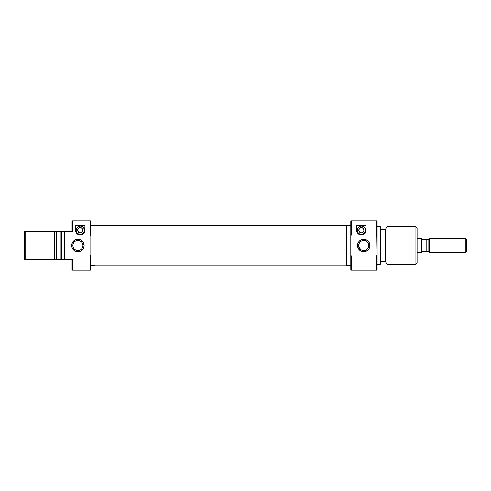 <?xml version="1.0" encoding="UTF-8"?>
<svg xmlns="http://www.w3.org/2000/svg" width="491" height="491" viewBox="0 0 491 491"><rect width="100%" height="100%" fill="white"/><g stroke="black" fill="none" stroke-linecap="round" stroke-linejoin="round"><path stroke-width="0.74" d="M90.362 234.986L90.835 236.146L90.835 221.288L90.362 220.821L90.362 234.986L90.362 220.821L90.835 221.288L90.835 254.854L90.835 236.146L90.362 234.986L64.511 234.986L64.511 259.604L72.502 259.604L72.502 270.179L90.362 270.179L72.502 270.179L72.502 259.604L61.455 259.604L61.455 231.396L60.982 231.396L60.982 259.604L64.511 259.604L64.511 234.986L90.362 234.986M90.835 269.712L90.362 270.179L90.362 256.014L64.511 256.014L90.362 256.014L90.362 270.179L90.835 269.712L90.835 254.854L90.362 256.014L90.835 254.854L90.835 269.712M72.03 221.288L72.502 220.821L72.502 231.396L64.511 231.396L64.511 234.986L64.511 231.396L61.455 231.396L61.455 259.604L56.281 259.604L56.281 231.396L24.55 231.396L24.55 259.604L25.722 259.604L25.722 231.396L25.722 259.604L54.654 259.604L54.654 231.396L54.654 259.604L56.281 259.604L56.281 231.396L24.55 231.396L24.55 259.604L60.982 259.604L60.982 231.396L56.281 231.396L72.502 231.396L72.502 220.821L90.362 220.821L72.502 220.821L72.03 221.288L72.03 231.396L72.03 221.288M80.26 232.808A2.584 2.584 0 0 1 77.67 230.224A2.584 2.584 0 0 1 80.26 227.634L82.083 228.395L82.844 230.224L82.083 232.053L80.26 232.808L78.431 232.053L77.67 230.224L78.431 228.395L80.26 227.634A2.584 2.584 0 0 1 82.844 230.224A2.584 2.584 0 0 1 80.26 232.808M80.26 234.336A4.112 4.112 0 0 1 76.142 230.224A4.112 4.112 0 0 1 80.26 226.106L81.831 226.419L83.169 227.315L84.059 228.646L84.372 230.224L84.059 231.795L83.169 233.133L81.831 234.023L80.26 234.336L78.683 234.023L77.351 233.133L76.455 231.795L76.142 230.224L76.455 228.646L77.351 227.315L78.683 226.419L80.26 226.106A4.112 4.112 0 0 1 84.372 230.224A4.112 4.112 0 0 1 80.26 234.336M76.848 233.458L78.456 234.563L80.26 234.925A4.701 4.701 0 0 0 84.961 230.224L83.758 233.36L82.212 234.495L80.26 234.925L78.308 234.502L76.762 233.366L75.841 231.838L75.559 225.522L84.961 225.522L84.673 231.832L83.758 233.36L82.212 234.495L80.26 234.925L78.308 234.502L76.762 233.366L75.841 231.838L75.559 230.224A4.701 4.701 0 0 0 80.26 234.925L81.224 234.821M77.909 240.449L77.909 239.27A6.23 6.23 0 0 1 84.139 245.5A6.23 6.23 0 0 1 77.909 251.73L80.291 251.257L82.31 249.907L83.66 247.881L84.139 245.5L83.083 242.038L80.291 239.743L77.909 239.27L74.448 240.32L72.729 242.038L71.796 244.285L72.152 247.881L73.503 249.907L75.522 251.257L77.909 251.73L77.909 250.551A5.051 5.051 0 0 0 82.961 245.5A5.051 5.051 0 0 0 77.909 240.449A5.051 5.051 0 0 0 72.852 245.5A5.051 5.051 0 0 0 77.909 250.551L77.909 251.73A6.23 6.23 0 0 1 71.68 245.5A6.23 6.23 0 0 1 77.909 239.27L77.909 240.449A5.051 5.051 0 0 1 82.961 245.5A5.051 5.051 0 0 1 77.909 250.551A5.051 5.051 0 0 1 72.852 245.5A5.051 5.051 0 0 1 77.909 240.449L75.976 240.829M90.835 265.478L95.064 265.478L90.835 265.478M95.064 225.522L90.835 225.522L95.064 225.522M72.03 269.712L72.03 259.604L72.03 269.712L72.502 270.179M77.909 250.551L79.843 250.171M80.714 249.704L81.481 249.072M82.107 248.305L82.862 246.488M82.961 245.5L82.574 243.567M82.107 242.695L81.481 241.928M80.714 241.296L78.891 240.541M75.098 241.296L74.331 241.928M73.705 242.695L72.95 244.512M72.852 245.5L73.239 247.433M73.705 248.305L74.331 249.072M75.098 249.704L76.921 250.459M75.559 230.224L75.559 225.522L75.559 230.224M75.559 225.522L84.961 225.522L75.559 225.522M84.961 225.522L84.961 230.224L84.961 225.522M76.289 232.74L76.51 233.059M81.175 234.833L82.138 234.532M82.058 234.563L82.967 234.066M82.869 234.133L83.666 233.458M84.004 233.059L84.225 232.74M95.064 225.209L95.064 265.797L95.064 225.486L346.572 225.486L346.572 265.797L346.572 225.203L95.064 225.203L346.572 225.209M351.274 256.014L350.801 254.854L350.801 269.712L351.274 270.179L351.274 256.014L351.274 270.179L350.801 269.712L350.801 236.146L350.801 254.854L351.274 256.014L376.658 256.014L351.274 256.014M350.801 221.288L351.274 220.821L376.658 220.821L376.658 234.986L377.131 236.146L377.131 221.288L376.658 220.821L377.131 221.288L377.131 254.854L376.658 220.821L351.274 220.821L351.274 234.986L376.658 234.986L351.274 234.986L351.274 220.821L350.801 221.288L350.801 236.146L351.274 234.986L350.801 236.146L350.801 221.288M377.131 269.712L376.658 270.179L376.658 256.014L376.658 270.179L351.274 270.179L376.658 270.179L377.131 269.712L377.131 254.854L376.658 256.014L377.131 254.854L377.131 269.712M361.382 227.634A2.584 2.584 0 0 1 363.966 230.224A2.584 2.584 0 0 1 361.382 232.808L359.553 232.053L358.798 230.224L359.553 228.395L361.382 227.634L363.211 228.395L363.966 230.224L363.211 232.053L361.382 232.808A2.584 2.584 0 0 1 358.798 230.224A2.584 2.584 0 0 1 361.382 227.634M361.382 226.106A4.112 4.112 0 0 1 365.494 230.224A4.112 4.112 0 0 1 361.382 234.336L359.805 234.023L358.473 233.133L357.583 231.795L357.27 230.224L357.583 228.646L358.473 227.315L359.805 226.419L361.382 226.106L362.953 226.419L364.291 227.315L365.181 228.646L365.494 230.224L365.181 231.795L364.291 233.133L362.953 234.023L361.382 234.336A4.112 4.112 0 0 1 357.27 230.224A4.112 4.112 0 0 1 361.382 226.106M368.68 244.481L367.906 242.652L366.556 241.308L363.733 240.449A5.051 5.051 0 0 1 368.784 245.5A5.051 5.051 0 0 1 363.733 250.551A5.051 5.051 0 0 0 368.784 245.5A5.051 5.051 0 0 0 363.733 240.449L363.733 239.27A6.23 6.23 0 0 1 369.962 245.5A6.23 6.23 0 0 1 363.733 251.73L363.733 250.551L366.55 249.692M367.293 241.916L366.937 241.59M368.379 247.495L368.68 246.525L368.379 247.495M366.937 249.41L367.906 248.354M380.187 264.305L380.654 264.035L380.654 226.965L380.187 226.695L380.187 264.305L380.187 226.695L377.131 226.695L380.654 226.965L380.654 264.035L377.131 264.305L380.187 264.305M415.914 264.305L417.086 263.127L417.086 227.873L415.914 226.695L415.914 264.305L415.914 226.695L386.988 226.695L385.355 229.518L385.355 261.482L386.988 264.305L386.988 226.695L386.988 264.305L415.914 264.305L386.988 264.305L385.355 261.482L385.355 229.518L386.988 226.695L415.914 226.695L417.086 227.873L417.086 263.127L415.914 264.305M385.355 229.635L380.654 229.635L385.355 229.635M380.654 261.365L385.355 261.365L380.654 261.365M350.801 225.522L346.572 225.522L350.801 225.522M346.572 265.478L350.801 265.478L346.572 265.478M356.748 231.034L356.681 225.522L366.083 225.522L365.801 231.826L364.887 233.354L363.346 234.495L361.401 234.925L359.443 234.508L357.89 233.372L356.748 231.034M360.916 241.308L361.763 240.848L360.916 241.308M358.675 245.494L359.093 243.499L360.529 241.59M358.78 246.513L360.529 249.41M360.91 249.692L361.757 250.152M364.758 250.447L363.733 250.551A5.051 5.051 0 0 1 358.675 245.5A5.051 5.051 0 0 1 363.733 240.449L361.763 240.848M363.733 239.27L361.345 239.743L359.326 241.093L357.976 243.119L357.503 245.5L358.553 248.962L361.345 251.257L363.733 251.73L367.194 250.68L368.913 248.962L369.84 246.715L369.484 243.119L368.133 241.093L366.114 239.743L363.733 239.27L363.733 240.449A5.051 5.051 0 0 0 358.675 245.5A5.051 5.051 0 0 0 363.733 250.551L363.733 251.73A6.23 6.23 0 0 1 357.503 245.5A6.23 6.23 0 0 1 363.733 239.27M359.093 243.499L358.786 244.463M356.681 225.522L356.681 230.224L356.681 225.522L366.083 225.522L356.681 225.522M366.083 230.224L365.801 231.826L364.887 233.354L363.346 234.495L361.401 234.925L359.443 234.508L357.89 233.372L356.969 231.844L356.681 230.224A4.701 4.701 0 0 0 361.394 234.925A4.701 4.701 0 0 0 366.083 230.224L366.083 225.522M357.417 232.746L357.632 233.059M357.976 233.464L359.584 234.563L362.352 234.821M362.297 234.833L363.266 234.526M363.18 234.563L364.089 234.066M363.991 234.133L364.795 233.458M365.132 233.053L365.353 232.74M421.787 238.448L417.086 238.448L421.787 238.448L421.787 252.552L421.787 238.448M417.086 252.552L421.787 252.552L417.086 252.552M421.867 252.429L422.966 251.374L422.088 252.214L422.966 251.374L428.839 251.374L429.631 252.552L429.631 245.5L428.839 245.5L428.839 251.374L428.839 239.626L426.808 239.626L426.808 251.374L428.839 251.374L428.839 251.766M429.631 238.448L428.839 239.234L428.839 245.5L429.631 245.5L429.631 238.448L465.278 238.448L466.45 239.626L466.45 251.374L465.278 252.552L466.45 251.374L466.45 239.626L465.278 238.448L465.278 252.552L465.278 238.448L429.631 238.448L429.631 252.552L465.278 252.552L429.631 252.552M428.839 239.234L428.839 239.626L422.966 239.626L421.787 238.497M422.966 251.374L426.808 251.374L426.808 239.626L422.966 239.626M422.088 238.786L422.456 239.135M346.572 265.797L95.064 265.797"/></g></svg>
